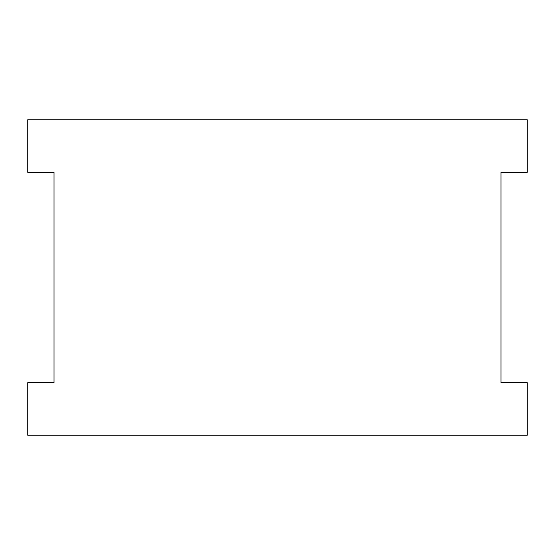 <?xml version="1.0" encoding="UTF-8"?>
<svg xmlns="http://www.w3.org/2000/svg" width="555" height="555" viewBox="0 0 555 555"><rect width="100%" height="100%" fill="white"/><g stroke="black" fill="none" stroke-linecap="round" stroke-linejoin="round"><path stroke-width="0.83" d="M54.036 172.341L27.75 172.341L27.75 119.762L527.25 119.762L527.25 172.341L500.964 172.341L500.964 382.659L527.25 382.659L527.25 435.238L27.75 435.238L27.75 382.659L54.036 382.659L54.036 172.341"/></g></svg>
